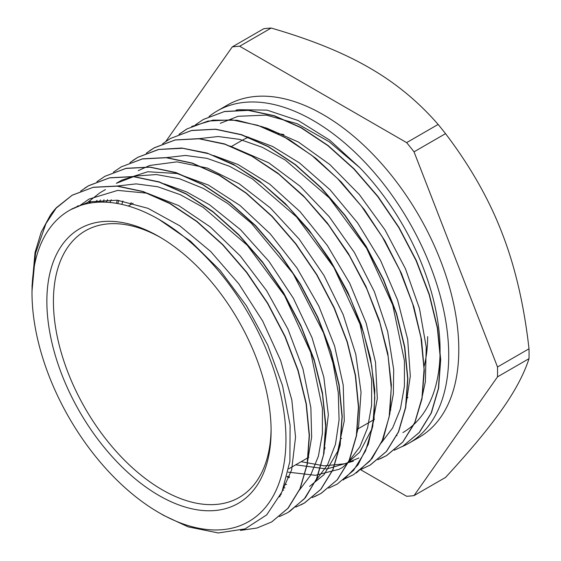 <?xml version="1.0" encoding="UTF-8"?>
<svg xmlns="http://www.w3.org/2000/svg" width="561" height="561" viewBox="0 0 561 561"><rect width="100%" height="100%" fill="white"/><g stroke="black" fill="none" stroke-linecap="round" stroke-linejoin="round"><path stroke-width="0.84" d="M271.082 428.856A153.91 88.862 60 0 1 239.217 497.439A153.91 88.862 60 0 1 85.3 408.576A153.91 88.862 60 0 1 85.3 230.852A153.91 88.862 60 0 1 160.628 237.555M271.089 430.771A158.553 91.541 -120 0 0 158.98 236.581A158.553 91.541 -120 0 0 46.865 301.313A158.553 91.541 -120 0 0 158.973 495.503A158.553 91.541 -120 0 0 271.089 430.771M427.643 336.6A153.91 88.862 60 0 1 424.004 366.719M407.889 397.391A153.91 88.862 60 0 1 406.795 398.527M231.342 146.54L241.854 140.474A153.91 88.862 60 0 1 248.726 137.157M277.891 133.693A153.91 88.862 60 0 1 283.992 134.598M158.98 219.421A179.576 103.68 60 0 1 285.956 439.354A179.576 103.68 60 0 1 158.973 512.663A179.576 103.68 60 0 1 49.01 375.863A179.576 103.68 60 0 1 69.192 210.522A179.576 103.68 60 0 1 158.98 219.421L190.481 241.174L220.178 270.465L246.475 305.836L267.667 344.924L282.527 385.61L290.1 425.133L289.897 461.352L281.994 491.864L266.713 514.858L245.094 528.876L218.285 532.95L188.082 526.849L163.966 515.538M31.998 286.433L35.027 252.569L41.156 232.261L50.413 215.073A191.35 110.475 60 0 1 56.521 207.577L45.939 223.65L35.546 253.284L32.005 291.04M56.528 207.584L72.088 195.27L93.091 187.36L117.004 186.161L142.894 191.61L169.801 203.552L196.715 221.511L222.612 244.743L246.51 272.401L267.534 303.368L284.869 336.46L297.884 370.4L306.11 403.857L309.202 435.532L307.126 464.228L299.939 488.785L287.94 508.28L271.636 521.961L256.931 528.034L240.48 530.397M80.644 191.084L88.498 185.803L109.507 177.893L133.406 176.673L159.31 182.15L186.21 194.071L213.117 212.037L239.021 235.276L262.92 262.92L283.936 293.901L301.285 326.986L314.286 360.919L322.512 394.383L325.618 426.065L323.522 454.747L316.355 479.325L304.35 498.799L288.038 512.481L279.448 516.59M96.941 181.68L104.893 176.315L125.923 168.44L149.815 167.185L175.712 172.683L202.626 184.611L229.526 202.556L255.423 225.817L279.336 253.446L300.338 284.427L317.687 317.526L330.702 351.445L338.907 384.909L342.035 416.599L339.931 445.266L332.75 469.852L320.766 489.339L304.441 502.993L295.836 507.109M90.069 203.103L90.819 201.448M113.385 172.192L121.295 166.834L142.319 158.966L166.224 157.725L192.114 163.188L219.028 175.151L245.942 193.075L271.826 216.336L295.738 243.986L316.755 274.946L334.083 308.052L347.119 341.986L355.309 375.435L358.43 407.132L356.347 435.806L349.145 460.364L337.175 479.879L320.85 493.526L312.274 497.614M103.161 202.121L104.009 199.723M129.907 162.655L137.711 157.375L158.721 149.478L182.634 148.272L208.524 153.707L235.431 165.67L262.345 183.615L288.235 206.855L312.14 234.512L333.164 265.479L350.492 298.571L363.514 332.512L371.733 365.961L374.825 397.644L372.763 426.346L365.562 450.89L353.57 470.399L337.266 484.066L328.718 488.133M283.754 490.181L282.786 489.956M116.471 203.334L117.27 200.214M146.323 153.167L154.121 147.915L175.13 139.998L199.036 138.791L224.933 144.254L251.84 156.182L278.747 174.148L304.651 197.381L328.543 225.038L349.566 256.012L366.908 289.097L379.909 323.031L388.142 356.494L391.241 388.17L389.159 416.858L381.978 441.43L369.972 460.911L353.675 474.599L345.106 478.687M289.28 477.649L287.036 476.871M130.72 204.632L131.036 202.717M162.613 143.763L170.53 138.434L191.546 130.545L215.445 129.303L241.342 134.794L268.249 146.716L295.156 164.668L321.053 187.921L344.959 215.557L365.968 246.538L383.317 279.63L396.325 313.557L404.537 347.021L407.658 378.703L405.554 407.377L398.387 431.963L386.389 451.444L370.071 465.111L361.466 469.227M178.973 134.317L186.925 128.946L207.956 121.078L231.854 119.83L257.744 125.313L284.658 137.256L311.565 155.187L337.456 178.454L361.368 206.09L382.378 237.058L399.72 270.164L412.742 304.09L420.939 337.547L424.067 369.243L421.97 397.91L414.782 422.482L402.805 441.991L386.473 455.63L377.883 459.732M195.487 124.794L203.334 119.472L224.351 111.597L248.264 110.377L274.147 115.818L301.061 127.789L327.975 145.72L353.865 168.966L377.77 196.623L398.794 227.584L416.115 260.683L429.151 294.623L437.356 328.073L440.462 359.762L438.386 388.45L431.185 413.001L419.2 432.517L402.889 446.17L394.327 450.238M55.89 208.362L72.299 195.13L93.322 187.262L117.221 186.007L143.118 191.497L170.032 203.433L196.932 221.371L222.829 244.638L246.742 272.267L267.744 303.242L285.093 336.341L298.108 370.267L306.306 403.724L309.441 435.42L307.337 464.087L300.149 488.666L288.172 508.168L271.84 521.814M84.76 188.124L88.701 185.649L109.633 177.802L133.427 176.533L159.198 181.897L186 193.727L212.808 211.483L238.628 234.533L262.506 261.973L283.536 292.73L300.934 325.646L314.09 359.44L322.463 392.798L325.801 424.474L323.999 453.225L317.084 477.923L305.429 497.677L289.427 511.653M104.893 176.315L126.12 168.293L150.039 167.087L175.93 172.536L202.837 184.485L229.751 202.437L255.641 225.669L279.539 253.334L300.57 284.301L317.898 317.386L330.913 351.326L339.139 384.783L342.231 416.465L340.162 445.161L332.968 469.718L320.969 489.213L304.672 502.894L300.934 504.872M121.302 166.841L142.536 158.826L166.442 157.599L192.339 163.083L219.246 174.997L246.153 192.97L272.057 216.209L295.949 243.853L316.965 274.834L334.321 307.919L347.315 341.852L355.541 375.316L358.654 406.991L356.558 435.673L349.391 460.258L337.378 479.732L321.074 493.414L314.553 496.681M132.782 160.523L137.929 157.241L158.483 149.464L181.806 148.034L207.086 153.069L233.397 164.31L259.785 181.343L285.304 203.573L309.041 230.108L330.099 260.002L347.771 292.134L361.41 325.296L370.491 358.269L374.776 389.832L374.047 418.787L368.388 444.081L358.044 464.774L343.36 480.048M149.394 150.909L154.331 147.76L175.158 139.934L198.832 138.623L224.463 143.889L251.132 155.565L277.828 173.118L303.564 195.95L327.407 223.145L348.458 253.663L365.919 286.376L379.215 320.001L387.784 353.262L391.382 384.909L389.874 413.723L383.303 438.59L371.999 458.61L356.361 472.951M170.46 138.476L191.75 130.404L215.662 129.198L241.56 134.64L268.46 146.596L295.381 164.548L321.271 187.781L345.169 215.445L366.2 246.405L383.528 279.497L396.543 313.438L404.769 346.894L407.861 378.57L405.792 407.272L398.598 431.823L386.599 451.325L370.302 464.999L361.6 469.122M179.155 134.247L187.157 128.841M191.631 126.477L213.04 120.103L237.086 120.278L262.885 126.912L289.483 139.759L315.913 158.377L341.221 181.988L364.44 209.758L384.762 240.613L401.438 273.382L413.836 306.846L421.563 339.749L424.298 370.821L421.984 398.92L414.74 422.994L402.805 442.075L386.704 455.525L380.554 458.632M203.559 119.353L224.582 111.478L248.474 110.222L274.378 115.72L301.285 127.649L328.192 145.594L354.082 168.854L377.995 196.483L398.997 227.464L416.346 260.563L429.361 294.49L437.566 327.947L440.694 359.643L438.59 388.31L431.409 412.889L419.425 432.377L402.889 446.17M236.034 110.152L238.418 109.697L267.085 110.138L298.312 120.573L329.693 140.131L359.839 167.725L329.041 141.667L297.26 123.736L266.349 115.124L238.123 116.281L220.277 123.308M422.181 396.676L425.385 381.683L426.22 346.986L419.481 308.557L405.442 268.726L385 229.905L359.271 194.471L329.819 164.534L298.347 141.989L266.72 128.125L262.443 126.961M405.764 406.136L410.315 376.151L407.7 339.489L397.623 300.135L380.568 260.465L357.588 222.871L329.973 189.681L299.392 162.851L272.59 146.442L246.055 136.442M301.152 461.682L324.118 465.854L345.001 463.751L358.823 458.007M389.369 415.603L393.352 393.92L393.689 369.615L387.658 331.453L374.355 291.65L354.475 252.625L329.237 216.728L300.072 186.189L268.719 162.795L229.905 145.993M288.123 472.145L315.352 475.293L339.11 469.269L342.427 467.495L359.741 452.138L371.55 429.635L377.315 398.513L375.512 362.273L366.13 323.073L349.762 283.319L327.294 245.43L300.093 211.672L269.722 184.162L237.983 164.492L213.58 155.488M122.943 201.013L121.765 204.372M284.883 484.262L286.58 484.459M356.558 434.565L358.675 425.876L361.039 392.188L355.8 354.335L343.171 314.588L323.928 275.367L299.146 239.077L270.311 207.879L239.091 183.735L207.346 168.041L176.946 161.856L149.661 165.474L138.237 170.663M111.246 199.744L109.886 202.479M280.872 494.339L281.32 494.325M309.602 486.422L324.048 474.613L337.729 451.317L344.286 420.848L343.206 385.007L334.594 346.011L318.858 306.201L296.979 268.004L270.164 233.762L240.038 205.508L208.355 185.032L176.981 173.51L147.774 171.743L121.821 180.123M100.475 199.954L98.967 202.177M323.732 453.498L328.346 414.733L323.83 377.181L311.951 337.519L293.298 298.15L269.028 261.447L240.508 229.673L209.456 204.716L186.652 191.939L164.163 183.847M90.447 201.532L88.834 203.32M307.337 462.965L311.65 437.082L310.864 407.728L302.954 368.928L287.933 329.097L266.587 290.64L240.22 255.879L210.34 226.974L178.728 205.621L147.241 193.201L117.726 190.396L89.024 199.092L79.487 205.81M279.623 496.885L291.657 469.823L295.542 437.222L291.832 400.028L280.626 360.464L262.639 320.948L238.846 283.887L210.698 251.503L179.815 225.824L148.02 208.334L117.207 200.207L89.157 201.848L71.037 209.498M76.492 206.946L78.175 205.691M85.665 204.001L99.949 192.753M116.379 186.112L136.204 183.882L157.718 186.75L180.284 194.681L203.201 207.374L247.289 245.304L284.651 295.773L310.738 352.49L322.414 408.303L322.386 433.674L318.389 456.24L310.584 475.321L299.258 490.307M95.482 202.409L97.039 200.333M121.828 180.137L116.358 183.293L135.138 176.063L156.428 174.555L179.492 178.742L203.531 188.51L227.738 203.517L251.279 223.173L293.158 273.663L323.501 332.862L333.017 363.17L338.255 392.497L339.075 419.838L335.492 444.228L327.589 464.76L315.71 480.763M106.155 202.212L107.572 199.653M284.946 487.909L283.621 487.825M117.698 203.552L118.946 200.41M165.677 157.683L185.488 155.446L207.009 158.363L229.575 166.301L252.485 178.973L296.559 216.932L333.879 267.401L359.966 324.083L371.648 379.895L371.606 405.245L367.602 427.812L359.832 446.9L348.486 461.857M289.539 476.906L287.155 476.401M130.734 204.625L131.239 202.766M353.353 461.163L326.804 468.968L295.696 464.831M198.384 138.735L218.201 136.519L239.722 139.387L262.275 147.291L285.191 159.983L329.286 197.879L366.649 248.355L392.735 305.051L404.446 360.863L404.418 386.234L400.456 408.822L392.651 427.896L381.326 442.888M359.839 167.725A179.576 103.68 60 0 1 402.882 432.58M397.034 435.546A179.576 103.68 60 0 1 396.655 435.708M369.313 67.783C395.393 82.726 418.331 101.618 438.134 124.437L406.634 142.627L239.68 46.24L271.18 28.05C310.717 39.48 343.423 52.727 369.313 67.783M501.934 409.579C489.031 428.008 470.237 450.623 445.539 477.425L414.032 495.608L497.509 376.852L529.009 358.661C524.044 374.075 515.019 391.045 501.934 409.579M324.419 448.807L324.896 449.081M360.765 469.788L406.634 496.275A246.651 142.403 60 0 0 414.032 495.608M501.934 232.759C515.019 266.187 524.044 304.868 529.009 348.795L497.509 366.985L414.032 151.835L445.539 133.644C470.237 166.182 489.031 199.218 501.934 232.759M271.18 28.05A246.651 142.403 60 0 0 263.782 28.709L232.275 46.9L165.874 141.372M529.009 348.795A246.651 142.403 60 0 1 529.009 358.661M438.134 124.437A246.651 142.403 60 0 1 445.539 133.644M497.509 366.985A246.651 142.403 60 0 1 497.509 376.852M232.275 46.9A246.651 142.403 60 0 1 239.68 46.24M406.634 142.627A246.651 142.403 60 0 1 414.032 151.835M209.057 116.52A191.813 110.741 60 0 1 217.191 110.952L227.254 105.138A191.813 110.741 60 0 1 375.064 156.526A191.813 110.741 60 0 1 458.786 349.559A191.813 110.741 60 0 1 419.06 437.37L408.997 443.176A191.813 110.741 60 0 1 402.006 446.661M217.191 110.952A191.813 110.741 60 0 1 365.001 162.339A191.813 110.741 60 0 1 448.723 355.372A191.813 110.741 60 0 1 408.997 443.176M288.768 468.828L308.802 457.264M324.489 448.204L325.198 447.797M340.906 438.73L341.614 438.323M357.329 429.249L374.439 419.369M390.119 410.315L390.828 409.909M128.28 206.041L133.104 203.257M158.973 512.663L163.959 515.545M69.192 210.522L72.607 208.552M99.956 192.767L105.419 189.604"/></g></svg>
